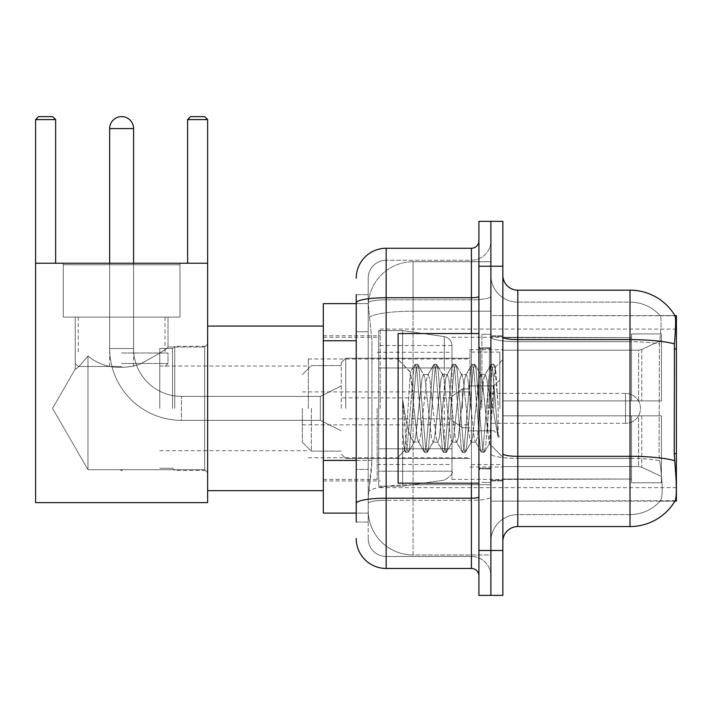 <?xml version="1.0" encoding="UTF-8"?>
<svg xmlns="http://www.w3.org/2000/svg" width="712" height="712" viewBox="0 0 712 712"><rect width="100%" height="100%" fill="white"/><g stroke="black" fill="none" stroke-linecap="round" stroke-linejoin="round"><path stroke-width="0.53" stroke-dasharray="3.56 2.67" d="M676.4 408.368L676.4 329.069L676.4 408.368M380.163 408.368L380.163 329.069L380.163 408.368M356.223 460.415L371.94 460.415L371.646 468.211L368.38 495.143L371.94 460.415L371.94 340.728L371.94 460.415L323.31 460.415L323.31 513.094L368.291 513.094L368.193 510.103A44.883 44.883 0 0 0 413.076 554.986L490.879 554.986L490.879 484.747L490.879 554.986L413.076 554.986L413.076 484.747L413.076 554.986A44.883 44.883 0 0 1 368.193 510.103L368.193 500.972L368.291 513.094L356.223 513.094M368.38 495.143L368.193 500.972L368.38 495.143M676.4 460.726L676.4 315.603L490.879 315.603L490.879 348.987L490.879 315.603L675.038 315.79C675.937 318.228 675.741 327.6 674.442 343.905L674.228 453.713L675.19 466.716C676.703 485.433 676.703 496.753 675.19 500.678L490.879 501.123L490.879 348.987L490.879 501.123L676.4 501.123L676.4 460.726M323.31 408.368L323.31 490.657L323.31 408.368M490.879 261.74L490.879 484.747L490.879 261.74L413.076 261.74L490.879 261.74M368.255 304.247L371.94 340.728L368.255 304.247A44.883 44.883 0 0 1 413.076 261.74A44.883 44.883 0 0 0 368.255 304.247A44.883 44.883 0 0 1 413.076 261.74L413.076 311.197L490.879 311.197L413.076 311.197L413.076 261.74M356.223 331.748L368.193 331.748L368.193 469.395L368.193 294.661L368.193 331.748L356.223 331.748L356.223 469.395L356.223 303.632L368.291 303.632L323.31 303.632L323.31 460.415M502.85 408.368L502.85 480.929L502.85 336.553L502.85 480.182L502.85 336.553L502.85 415.844L631.517 415.844L631.517 479.034L631.517 415.844L502.85 415.844L502.85 400.883L638.602 400.883L502.85 400.883L631.517 400.883L631.517 333.937L631.517 400.883L661.439 400.883L661.439 333.937L661.439 400.883L502.85 400.883L502.85 415.844L502.85 400.883L502.85 415.844L661.439 415.844L661.439 482.798L661.439 415.844L631.517 415.844L631.517 482.798L661.439 482.798L631.517 482.798L631.517 415.844L661.439 415.844L661.439 482.798L661.439 476.479L641.761 467.241L638.602 466.538L641.761 467.241L661.439 476.479L661.439 415.844L502.85 415.844L631.517 415.844L631.517 479.034L502.85 479.034L631.517 479.034L631.517 482.798L631.517 415.844L502.85 415.844L502.85 400.883L661.439 400.883L661.439 340.247L661.439 400.883L502.85 400.883L631.517 400.883L631.517 333.937L631.517 337.693L502.85 337.301L631.517 337.693L631.517 400.883L631.517 333.937L661.439 333.937L631.517 333.937L631.517 400.883L661.439 400.883L661.439 333.937L661.439 400.883L502.85 400.883L502.85 415.844L502.85 400.883L502.85 415.844L661.439 415.844L661.439 482.798L661.439 415.844L631.517 415.844L631.517 482.798L661.439 482.798L631.517 482.798L631.517 415.844L661.439 415.844L661.439 482.798L661.439 476.479L641.761 467.241L638.602 466.538L502.85 466.538L638.602 466.538L641.761 467.241L661.439 476.479L661.439 415.844L502.85 415.844L631.517 415.844L631.517 479.034L502.85 479.034L502.85 466.538L502.85 479.434L631.517 479.034L631.517 482.798L631.517 415.844L502.85 415.844L502.85 400.883L661.439 400.883L661.439 340.247L641.761 349.485L661.439 340.247L661.439 400.883L502.85 400.883L631.517 400.883L631.517 333.937L631.517 337.693L502.85 337.693L502.85 350.197L638.602 350.197L502.85 350.197L502.85 337.301L631.517 337.693L631.517 400.883L631.517 333.937L661.439 333.937L631.517 333.937L631.517 400.883L661.439 400.883L661.439 333.937L661.439 400.883L502.85 400.883L502.85 408.368M490.879 408.368L490.879 334.302L490.879 408.368M481.899 408.368L481.899 334.302L481.899 408.368M674.932 501.123L660.131 501.123L674.932 501.123M517.811 290.167L630.022 290.167L630.022 514.589A40.397 40.397 0 0 0 660.522 500.678C662.721 496.771 662.721 485.451 660.522 466.716L659.641 460.646L660.522 466.716C662.721 485.433 662.721 496.753 660.522 500.678A40.397 40.397 0 0 1 630.022 514.589L517.811 514.589L517.811 290.167A14.961 14.961 0 0 1 502.85 275.206L502.85 337.025L502.85 275.206M490.879 466.716L490.879 337.025L490.879 466.716M502.85 541.521L502.85 337.025L502.85 541.521A14.961 14.961 0 0 1 517.811 526.56L517.811 466.716L517.811 514.589L630.022 514.589L630.022 302.137A40.397 40.397 0 0 1 660.291 315.79L660.291 315.79A40.397 40.397 0 0 0 630.022 302.137L517.811 302.137A26.931 26.931 0 0 1 490.879 275.206L490.879 337.025L490.879 275.206A26.931 26.931 0 0 0 517.811 302.137L517.811 458.403A26.931 4.673 0 0 1 490.879 453.722A26.931 4.673 0 0 0 517.811 458.403L517.811 302.137A26.931 26.931 0 0 1 490.879 275.206M490.879 266.235L490.879 221.343L502.85 221.343L502.85 266.235L490.879 266.235L490.879 221.343L478.909 221.343L478.909 266.235L490.879 266.235L490.879 550.501L490.879 266.235M478.909 266.235L478.909 595.383L490.879 595.383L490.879 550.501L490.879 595.383L502.85 595.383L502.85 266.235M674.932 315.603A52.368 52.368 0 0 1 675.038 315.79A52.368 52.368 0 0 0 674.932 315.603L660.131 315.603L674.932 315.603M517.811 302.137L630.022 302.137A40.397 40.397 0 0 1 660.291 315.79A40.397 40.397 0 0 0 630.022 302.137L630.022 341.698A40.397 7.013 180 0 1 659.401 343.905L659.081 453.713L659.401 343.905C661.332 327.645 661.626 318.273 660.291 315.79C661.626 318.237 661.332 327.609 659.401 343.905A40.397 7.013 180 0 0 630.022 341.698L630.022 458.403A40.397 7.013 180 0 1 659.641 460.646L659.081 453.713L659.641 460.646A40.397 7.013 180 0 0 630.022 458.403L630.022 526.56A52.368 52.368 0 0 0 675.19 500.678M630.022 526.56L517.811 526.56M490.879 541.521A26.931 26.931 0 0 1 517.811 514.589A26.931 26.931 0 0 0 490.879 541.521A26.931 26.931 0 0 1 517.811 514.589M356.223 522.074L368.193 522.074L356.223 522.074L356.223 469.395L368.193 469.395L368.193 522.074L368.193 469.395L356.223 469.395M356.223 538.53A29.922 29.922 0 0 0 386.144 568.452L386.144 556.481A17.951 17.951 0 0 1 368.193 538.53L368.193 302.929L368.193 538.53A17.951 17.951 0 0 0 386.144 556.481L471.424 556.481L471.424 508.608L471.424 568.452A7.485 7.485 0 0 1 478.909 575.937L478.909 240.798L478.909 575.937M490.879 508.608L490.879 296.432L490.879 508.608M478.909 408.368L478.909 333.554L478.909 408.368M490.879 240.798L490.879 296.432L490.879 240.798A19.447 19.447 0 0 1 471.424 260.245A19.447 19.447 0 0 0 490.879 240.798A19.447 19.447 0 0 1 471.424 260.245L471.424 556.481L386.144 556.481L386.144 500.296L471.424 500.296A19.447 3.373 0 0 0 490.879 496.914A19.447 3.373 0 0 1 471.424 500.296L471.424 260.245L386.144 260.245L471.424 260.245M356.223 294.661L368.193 294.661L356.223 294.661L356.223 503.411A29.922 5.198 180 0 1 386.144 498.213L386.144 248.274A29.922 29.922 0 0 0 356.223 278.196A29.922 29.922 0 0 1 386.144 248.274L471.424 248.274A7.485 7.485 0 0 0 478.909 240.798A7.485 7.485 0 0 1 471.424 248.274L471.424 508.608L471.424 500.296L386.144 500.296L386.144 260.245L386.144 299.805L471.424 299.805A19.447 3.373 0 0 0 490.879 296.432A19.447 3.373 0 0 1 471.424 299.805L386.144 299.805L386.144 508.608L386.144 498.213L471.424 498.213A7.485 1.299 0 0 0 478.909 496.914M386.144 568.452L471.424 568.452M356.223 503.411L356.223 508.608M368.193 278.196L368.193 302.929L368.193 278.196A17.951 17.951 0 0 1 386.144 260.245A17.951 17.951 0 0 0 368.193 278.196A17.951 17.951 0 0 1 386.144 260.245M490.879 575.937A19.447 19.447 0 0 0 471.424 556.481A19.447 19.447 0 0 1 490.879 575.937A19.447 19.447 0 0 0 471.424 556.481M478.909 483.172L398.115 483.172L398.115 333.554L398.115 457.14L398.115 333.554L478.909 333.554M413.076 397.812L410.361 372.234L406.098 437.622L404.638 450.616L402.796 433.475L402.796 400.251L404.051 408.368C406.774 426.541 409.783 437.31 413.076 440.675L413.076 408.368L413.076 440.675L414.01 442.179L413.076 440.675C409.783 437.31 406.774 426.541 404.051 408.368L402.796 400.251L406.49 446.558L408.074 452.467L406.49 446.558L402.796 400.251L402.796 433.475L404.113 446.558L405.315 452.129L404.113 446.558L402.796 433.475L404.38 450.527L405.698 452.467L404.38 450.527L398.115 457.14L404.638 450.616L406.098 437.622L410.361 372.234L414.811 364.597L413.619 370.178L407.282 446.558L405.698 452.467L408.466 452.129L405.698 452.467L407.282 446.558L413.619 370.178L415.203 364.268L410.361 372.234L398.115 359.587L410.664 372.136L413.076 397.812L413.076 408.368L413.076 397.812L414.01 408.368L413.076 397.812M433.012 408.368L429.843 379.087L428.268 374.557L427.761 374.975L426.684 379.087L420.347 437.649L418.763 442.179L418.264 441.752L417.179 437.649L414.01 408.368L417.179 437.649L418.264 441.752L424.316 452.129L423.115 446.558L416.787 370.178L415.203 364.268L417.579 364.268L415.995 370.178L409.658 446.558L408.466 452.129L414.517 441.752L414.01 442.179L418.763 442.179L424.316 452.129L423.115 446.558L416.787 370.178L415.203 364.268L417.579 364.268L415.995 370.178L409.658 446.558L408.466 452.129L414.01 442.179L418.763 442.179L420.347 437.649L426.684 379.087L427.761 374.975L433.813 364.597L432.62 370.178L426.283 446.558L424.699 452.467L424.316 452.129L427.075 452.467L425.491 446.558L419.163 370.178L417.579 364.268L424.014 374.975L423.515 374.557L421.931 379.087L415.594 437.649L414.517 441.752L415.594 437.649L421.931 379.087L423.515 374.557L428.268 374.557L433.813 364.597L432.62 370.178L426.283 446.558L424.699 452.467L427.075 452.467L425.491 446.558L419.163 370.178L417.962 364.597L423.515 374.557L428.268 374.557L429.843 379.087L436.18 437.649L437.266 441.752L436.18 437.649L433.012 408.368M428.268 408.368L425.1 379.087L424.014 374.975L425.1 379.087L431.428 437.649L433.012 442.179L431.428 437.649L428.268 408.368M452.013 408.368L448.845 379.087L447.261 374.557L446.762 374.975L445.685 379.087L439.349 437.649L437.764 442.179L437.266 441.752L443.318 452.129L442.116 446.558L435.788 370.178L434.204 364.268L433.813 364.597L436.581 364.268L434.996 370.178L428.66 446.558L427.075 452.467L433.519 441.752L433.012 442.179L437.764 442.179L443.318 452.129L442.116 446.558L435.788 370.178L434.204 364.268L436.581 364.268L434.996 370.178L428.66 446.558L427.467 452.129L433.012 442.179L437.764 442.179L439.349 437.649L445.685 379.087L446.762 374.975L452.814 364.597L451.622 370.178L445.285 446.558L443.701 452.467L443.318 452.129L446.077 452.467L444.493 446.558L438.156 370.178L436.581 364.268L443.015 374.975L442.517 374.557L440.933 379.087L434.596 437.649L433.519 441.752L434.596 437.649L440.933 379.087L442.517 374.557L447.261 374.557L452.814 364.597L451.622 370.178L445.285 446.558L443.701 452.467L446.077 452.467L444.493 446.558L438.156 370.178L436.963 364.597L442.517 374.557L447.261 374.557L448.845 379.087L455.182 437.649L456.267 441.752L455.182 437.649L452.013 408.368M447.261 408.368L444.101 379.087L443.015 374.975L444.101 379.087L450.429 437.649L452.013 442.179L450.429 437.649L447.261 408.368M471.015 408.368L467.846 379.087L466.262 374.557L465.764 374.975L464.687 379.087L458.35 437.649L456.766 442.179L456.267 441.752L462.319 452.129L461.118 446.558L454.79 370.178L453.206 364.268L452.814 364.597L455.582 364.268L453.998 370.178L447.661 446.558L446.077 452.467L452.52 441.752L452.013 442.179L456.766 442.179L462.319 452.129L461.118 446.558L454.79 370.178L453.206 364.268L455.582 364.268L453.998 370.178L447.661 446.558L446.469 452.129L452.013 442.179L456.766 442.179L458.35 437.649L464.687 379.087L465.764 374.975L471.816 364.597L470.623 370.178L464.286 446.558L462.702 452.467L462.319 452.129L465.078 452.467L463.494 446.558L457.157 370.178L455.582 364.268L462.017 374.975L461.518 374.557L459.934 379.087L453.597 437.649L452.52 441.752L453.597 437.649L459.934 379.087L461.518 374.557L466.262 374.557L471.816 364.597L470.623 370.178L464.286 446.558L462.702 452.467L465.078 452.467L463.494 446.558L457.157 370.178L455.965 364.597L461.518 374.557L466.262 374.557L467.846 379.087L474.183 437.649L475.269 441.752L474.183 437.649L471.015 408.368M466.262 408.368L463.103 379.087L462.017 374.975L463.103 379.087L469.431 437.649L471.015 442.179L469.431 437.649L466.262 408.368M487.889 386.643L487.889 433.911L482.104 379.087L480.52 374.557L478.936 379.087L472.599 437.649L471.015 442.179L475.767 442.179L481.312 452.129L480.119 446.558L473.792 370.178L472.207 364.268L471.816 364.597L474.575 364.268L472.999 370.178L466.663 446.558L465.078 452.467L471.513 441.752L471.015 442.179L475.767 442.179L481.312 452.129L480.119 446.558L473.792 370.178L472.207 364.268L474.575 364.268L472.999 370.178L466.663 446.558L465.47 452.129L471.513 441.752L472.599 437.649L478.936 379.087L480.52 374.557L485.264 374.557L483.679 379.087L477.352 437.649L475.767 442.179L477.352 437.649L483.679 379.087L484.765 374.975L490.817 364.597L489.625 370.178L483.288 446.558L481.704 452.467L481.312 452.129L484.08 452.467L482.496 446.558L476.159 370.178L474.575 364.268L481.018 374.975L480.52 374.557L485.264 374.557L490.817 364.597L489.625 370.178L483.288 446.558L481.704 452.467L484.08 452.467L482.496 446.558L476.159 370.178L474.966 364.597L481.018 374.975L482.104 379.087L489.233 443.523L492.25 408.368L493.799 379.843L495.525 367.267L498.169 405.831L498.169 437.586L492.927 408.368L487.889 386.643L486.848 379.087L485.264 374.557L486.848 379.087L487.889 386.643L487.889 433.911L489.544 443.416L493.799 379.843L495.258 367.178L498.169 405.831L495.16 370.178L493.576 364.268L492.001 370.178L485.664 446.558L484.08 452.467L485.664 446.558L492.001 370.178L493.576 364.268L495.16 370.178L498.169 405.831L498.169 437.586L492.784 370.178L491.209 364.268L490.817 364.597L493.576 364.268L491.209 364.268L492.784 370.178L498.169 437.586L492.927 408.368L487.889 386.643M174.743 408.368L174.743 346.272L174.743 408.368M207.655 408.368L207.655 490.657L207.655 408.368M172.5 408.368L172.5 348.515L172.5 408.368M159.782 408.368L159.782 348.515L159.782 408.368M308.349 408.368L308.349 358.99L308.349 408.368M469.929 408.368L469.929 349.717L469.929 408.368M451.978 408.368L451.978 479.434L451.978 408.368M377.173 408.368L377.173 479.434L377.173 408.368M638.602 350.197L641.761 349.485L638.602 350.197L502.85 350.197L638.602 350.197L641.761 349.485L661.439 340.247L641.761 349.485L638.602 350.197L502.85 350.197L502.85 337.693L502.85 350.197L638.602 350.197L641.761 349.485L661.439 340.247L661.439 400.883L661.439 333.937L631.517 333.937L631.517 337.693L631.517 333.937L661.439 333.937L661.439 340.247L641.761 349.485L638.602 350.197L638.602 400.883L661.439 400.883L638.602 400.883L638.602 350.197M345.747 408.368L345.747 358.243L345.747 408.368M341.262 408.368L341.262 362.728L341.262 408.368M499.851 408.368L499.851 352.111L499.851 408.368M311.34 408.368L311.34 451.159L311.34 408.368M302.36 408.368L302.36 442.179L302.36 408.368M493.87 408.368L493.87 385.922L493.87 408.368M341.262 430.805L320.32 420.338L181.471 420.338L320.32 420.338L341.262 430.805L320.32 420.338L320.32 396.397L320.32 420.338L320.32 396.397L320.32 420.338L320.32 408.368L320.32 420.338L181.471 420.338L181.471 396.397L181.471 420.338A71.814 71.814 0 0 1 109.657 348.515L109.657 128.587A11.97 11.97 0 0 1 121.627 116.617A11.97 11.97 0 0 1 133.598 128.587A11.97 11.97 0 0 0 121.627 116.617A11.97 11.97 0 0 0 109.657 128.587L133.598 128.587L109.657 128.587L133.598 128.587L109.657 128.587L133.598 128.587L133.598 348.515L133.598 128.587M341.262 385.922L320.32 396.397L181.471 396.397L320.32 396.397L341.262 385.922L320.32 396.397L320.32 408.368L320.32 396.397L181.471 396.397A47.873 47.873 0 0 1 133.598 348.515L133.598 263.235M462.453 408.368L462.453 388.912L462.453 408.368M490.879 393.407L625.528 393.407A14.961 14.961 0 0 1 640.489 408.368A14.961 14.961 0 0 1 625.528 423.328A14.961 14.961 0 0 0 640.489 408.368A14.961 14.961 0 0 0 625.528 393.407A14.961 14.961 0 0 1 640.489 408.368A14.961 14.961 0 0 1 625.528 423.328L625.528 393.407L625.528 423.328L625.528 393.407L625.528 423.328L625.528 393.407L625.528 423.328L490.879 423.328M444.297 367.971L444.297 336.634C449.032 337.719 451.586 340.683 451.978 345.516L451.978 367.971L378.668 367.971L378.668 486.163L378.668 448.765L451.978 448.756L451.978 471.202L451.978 345.525L451.978 367.971L378.668 367.971L378.668 471.202L378.668 448.765L451.978 448.756L451.978 471.202L451.978 345.525L451.978 367.971L378.668 367.971L378.668 486.163L378.668 448.765L451.978 448.756L451.978 471.202L451.978 345.525L451.978 367.971L378.668 367.971L378.668 471.202L378.668 448.765L402.609 448.765L402.609 330.564L402.609 367.971L378.668 367.971L378.668 330.564L378.668 486.163L378.668 448.765L451.978 448.765L451.978 471.219L378.668 471.202L378.668 448.765L451.978 448.765L451.978 471.219L378.668 471.202L378.668 345.525L378.668 367.971L402.609 367.971L402.609 330.564L402.609 367.971L444.297 367.971L402.609 367.971M179.976 264.739L179.976 317.098L179.976 264.739L63.279 264.739L179.976 264.739L63.279 264.739L179.976 264.739L63.279 264.739L179.976 264.739L179.976 317.098L63.279 317.098L179.976 317.098L63.279 317.098L179.976 317.098L179.976 263.235L63.279 263.235L179.976 263.235L63.279 263.235L179.976 263.235L63.279 263.235L179.976 263.235L179.976 317.098L63.279 317.098L63.279 263.235L63.279 317.098L179.976 317.098L63.279 317.098L179.976 317.098L63.279 317.098L179.976 317.098L63.279 317.098L179.976 317.098L179.976 263.235M75.249 317.098L75.249 369.047C76.157 369.608 80.394 365.247 87.968 355.973C101.843 367.356 118.868 370.24 139.027 364.606C156.889 355.137 166.555 349.272 168.005 347.02C166.546 349.272 156.907 355.119 139.089 364.589C118.957 370.267 101.914 367.401 87.968 355.973L87.968 469.706L87.968 355.973L87.968 469.706L52.546 408.368L75.249 369.047C76.157 369.608 80.394 365.247 87.968 355.973C101.843 367.356 118.868 370.24 139.027 364.606C156.889 355.137 166.555 349.272 168.005 347.02L168.005 317.098L168.005 347.02C166.546 349.272 156.907 355.119 139.089 364.589C118.957 370.267 101.914 367.401 87.968 355.973C80.42 365.229 76.175 369.59 75.249 369.047L52.546 408.368L87.968 469.706L87.968 355.973C80.42 365.229 76.175 369.59 75.249 369.047L75.249 317.098L168.005 317.098L75.249 317.098L168.005 317.098L75.249 317.098L168.005 317.098L75.249 317.098L75.249 369.047C76.157 369.608 80.394 365.247 87.968 355.973C101.843 367.356 118.868 370.24 139.027 364.606C156.889 355.137 166.555 349.272 168.005 347.02C166.546 349.272 156.907 355.119 139.089 364.589C118.957 370.267 101.914 367.401 87.968 355.973L87.968 469.706L204.664 469.706L207.655 472.697L207.655 344.03L207.655 472.697L207.655 344.03L207.655 472.697L207.655 344.03L207.655 472.697L204.664 469.706L204.664 347.02L207.655 344.03L204.664 347.02L204.664 469.706L204.664 347.02L204.664 469.706L207.655 472.697M168.005 317.098L168.005 347.02L204.664 347.02L207.655 344.03M121.627 470.641L120.07 469.706L204.664 469.706L204.664 347.02L204.664 469.706L87.968 469.706L120.07 469.706L121.627 470.641L123.185 469.706L120.07 469.706L121.627 470.641L123.185 469.706L121.627 470.641M35.6 263.235L35.6 502.619L35.6 263.235L55.652 263.235L55.652 119.607L35.6 119.607L38.59 116.617L35.6 119.607L55.652 119.607L55.652 263.235L55.652 119.607L52.652 116.617L55.652 119.607L35.6 119.607L35.6 263.235L207.655 263.235L35.6 263.235L55.652 263.235L35.6 263.235L35.6 119.607L38.59 116.617L52.652 116.617L55.652 119.607L55.652 263.235L35.6 263.235L35.6 502.619L207.655 502.619L207.655 263.235L207.655 502.619L35.6 502.619L35.6 263.235L207.655 263.235L207.655 119.607L207.655 263.235L187.612 263.235L187.612 119.607L207.655 119.607L204.664 116.617L207.655 119.607L187.612 119.607L187.612 263.235L207.655 263.235L35.6 263.235L35.6 502.619L207.655 502.619L207.655 263.235L207.655 502.619L35.6 502.619L207.655 502.619L207.655 119.607L207.655 263.235L187.612 263.235L187.612 119.607L190.602 116.617L187.612 119.607L207.655 119.607L204.664 116.617L190.602 116.617L187.612 119.607L187.612 263.235L207.655 263.235L35.6 263.235L55.652 263.235L35.6 263.235L35.6 119.607L55.652 119.607L52.652 116.617L55.652 119.607L55.652 263.235M35.6 119.607L38.59 116.617L52.652 116.617L38.59 116.617L52.652 116.617L38.59 116.617L35.6 119.607L55.652 119.607M204.664 116.617L190.602 116.617L204.664 116.617L207.655 119.607L187.612 119.607L190.602 116.617L204.664 116.617L190.602 116.617L187.612 119.607L207.655 119.607L204.664 116.617M121.627 366.475L78.24 366.475L121.627 366.475M121.627 363.485L168.005 363.485L121.627 363.485M121.627 353.01L168.005 353.01L121.627 353.01M502.85 466.538L638.602 466.538L502.85 466.538L502.85 479.034L502.85 466.538L638.602 466.538L641.761 467.241L638.602 466.538L502.85 466.538L502.85 479.434L631.517 479.034L502.85 479.034L502.85 466.538M109.657 263.235L109.657 348.515L133.598 348.515A47.873 47.873 0 0 0 181.471 396.397A47.873 47.873 0 0 1 133.598 348.515L109.657 348.515A71.814 71.814 0 0 0 181.471 420.338A71.814 71.814 0 0 1 109.657 348.515L109.657 128.587M402.609 408.368L402.609 330.564L402.609 408.368M402.609 448.765L402.609 486.163L402.609 448.765L451.978 448.765L451.978 471.219L378.668 471.202M168.005 347.02L204.664 347.02L168.005 347.02M502.85 350.197L502.85 337.301L631.517 337.693L502.85 337.693L502.85 350.197M631.517 415.844L631.517 482.798L661.439 482.798L661.439 415.844L661.439 482.798L631.517 482.798L631.517 415.844L661.439 415.844L631.517 415.844M631.517 479.034L631.517 482.798L631.517 479.034M661.439 415.844L661.439 482.798L661.439 476.479L641.761 467.241L661.439 476.479L661.439 415.844L641.761 415.844L661.439 415.844M638.602 415.844L502.85 415.844L638.602 415.844L638.602 466.538L638.602 415.844M63.279 264.739L63.279 263.235M87.968 355.973C80.42 365.229 76.175 369.59 75.249 369.047L52.546 408.368L87.968 469.706L87.968 355.973M207.655 263.235L207.655 119.607M187.612 263.235L187.612 119.607M121.627 317.098L165.015 317.098L121.627 317.098M413.076 484.747A44.883 7.796 180 0 0 368.736 491.342A44.883 7.796 180 0 1 413.076 484.747L490.879 484.747L413.076 484.747L413.076 311.197L413.076 484.747M676.4 453.713L674.228 453.713M676.4 348.987L674.228 348.987M369.368 317.223A44.883 7.796 180 0 1 413.076 311.197A44.883 7.796 180 0 0 369.368 317.223M368.193 510.103A44.883 44.883 0 0 0 413.076 554.986M356.223 340.728L323.31 340.728M674.602 460.646A52.368 9.096 180 0 0 630.022 456.321L517.811 456.321A14.961 2.599 0 0 1 502.85 453.722M502.85 337.025A14.961 2.599 0 0 0 517.811 339.624L630.022 339.624A52.368 9.096 180 0 1 674.442 343.905M502.85 550.501L478.909 550.501M630.022 341.698L517.811 341.698A26.931 4.673 0 0 1 490.879 337.025A26.931 4.673 0 0 0 517.811 341.698L630.022 341.698M630.022 458.403L517.811 458.403L630.022 458.403M356.223 302.929A29.922 5.198 180 0 1 386.144 297.732L471.424 297.732A7.485 1.299 -0 0 0 478.909 296.432M471.424 483.172L471.424 333.554M386.144 299.805A17.951 3.115 180 0 0 368.193 302.929A17.951 3.115 180 0 1 386.144 299.805M386.144 500.296A17.951 3.115 180 0 0 368.193 503.411A17.951 3.115 180 0 1 386.144 500.296M386.144 556.481A17.951 17.951 0 0 1 368.193 538.53M489.384 408.368L489.384 348.515L489.384 408.368M480.404 408.368L480.404 348.515L480.404 408.368M641.761 415.844L641.761 467.241L641.761 415.844M641.761 349.485L641.761 400.883L641.761 349.485M378.668 330.564L402.609 330.564L444.297 336.634C449.032 337.719 451.586 340.683 451.978 345.516L451.978 367.971L451.978 345.516C451.586 340.683 449.032 337.719 444.297 336.634L402.609 330.564L378.668 330.564L402.609 330.564L444.297 336.634L444.297 448.765M380.163 329.069L676.4 329.069M323.31 335.806L380.163 335.806M323.31 480.929L380.163 480.929M380.163 487.658L676.4 487.658M490.879 335.806L502.85 335.806L490.879 335.806M481.899 482.424L490.879 482.424L481.899 482.424M490.879 347.767L481.899 347.767L490.879 347.767M490.879 468.959L481.899 468.959L490.879 468.959M481.899 334.302L490.879 334.302L481.899 334.302M490.879 480.929L502.85 480.929L490.879 480.929M478.909 348.515L490.879 348.515L478.909 348.515M478.909 468.211L490.879 468.211L478.909 468.211M490.879 480.182L502.85 480.182L490.879 480.182M480.404 348.515L489.384 348.515L490.879 347.02L489.384 348.515L480.404 348.515L478.909 347.02M480.404 468.211L489.384 468.211L490.879 469.706L489.384 468.211L480.404 468.211L478.909 469.706M495.258 367.178L502.85 359.587L495.258 367.178M489.233 443.532L502.85 457.14L489.233 443.532M490.879 336.553L502.85 336.553L490.879 336.553M489.544 443.416L484.472 452.129L489.544 443.416M495.525 367.267L493.968 364.597L495.525 367.267M159.782 468.211L172.5 468.211L159.782 468.211L172.5 468.211L174.743 470.454L207.655 470.454M159.782 366.021L308.349 366.021M308.349 358.99L469.929 358.99M469.929 349.717L502.85 349.717M451.978 479.434L502.85 479.434M377.173 464.473L451.978 464.473M323.31 479.434L377.173 479.434M207.655 490.657L323.31 490.657L207.655 490.657M207.655 326.078L323.31 326.078L207.655 326.078M323.31 337.301L377.173 337.301M377.173 352.262L451.978 352.262M451.978 337.301L502.85 337.301M469.929 467.01L502.85 467.01M308.349 457.736L469.929 457.736M159.782 450.705L308.349 450.705M159.782 348.515L172.5 348.515L159.782 348.515L172.5 348.515L174.743 346.272L207.655 346.272M469.929 358.243L345.747 358.243L341.262 362.728L345.747 358.243L469.929 358.243L345.747 358.243L341.262 362.728M499.851 352.111L469.929 352.111M341.262 365.576L311.34 365.576L302.36 374.557L311.34 365.576L341.262 365.576L311.34 365.576L302.36 374.557M490.879 430.805L469.929 430.805L493.87 430.805L499.851 436.794M302.36 424.824L469.929 424.824M469.929 458.483L345.747 458.483L341.262 453.998L345.747 458.483L469.929 458.483L345.747 458.483L341.262 453.998M499.851 464.624L469.929 464.624M341.262 451.159L311.34 451.159L302.36 442.179L311.34 451.159L341.262 451.159L311.34 451.159L302.36 442.179M490.879 385.922L469.929 385.922L493.87 385.922L499.851 379.941M302.36 391.912L469.929 391.912M469.929 427.814L462.453 427.814L451.978 420.338L462.453 427.814L469.929 427.814L462.453 427.814L451.978 420.338M451.978 418.834L341.262 418.834M451.978 397.892L341.262 397.892M451.978 396.397L462.453 388.912L469.929 388.912L462.453 388.912L451.978 396.397L462.453 388.912L469.929 388.912M451.978 345.525L378.668 345.525M378.668 486.163L402.609 486.163L444.297 480.102C450.749 476.319 453.313 473.355 451.978 471.219C453.313 473.355 450.749 476.319 444.297 480.102L402.609 486.163L378.668 486.163L402.609 486.163L444.297 480.102C450.749 476.319 453.313 473.355 451.978 471.219M133.598 366.475L133.598 264.739M78.24 366.475L75.249 363.485L75.249 353.01L75.249 363.485L78.24 366.475L75.249 363.485L75.249 353.01M78.24 317.098L78.24 353.01M109.657 366.475L109.657 264.739M165.015 366.475L168.005 363.485L168.005 353.01L168.005 363.485L165.015 366.475L168.005 363.485L168.005 353.01M165.015 317.098L165.015 353.01M172.5 468.211L174.743 470.454L172.5 468.211M172.5 348.515L174.743 346.272L172.5 348.515M469.929 430.805L493.87 430.805L469.929 430.805M469.929 385.922L493.87 385.922L469.929 385.922"/><path stroke-width="1.07" d="M676.4 453.713L674.228 453.713L675.19 466.716C676.703 485.451 676.703 496.78 675.19 500.678L674.932 501.123L676.4 501.123L676.4 315.603L675.038 315.79A52.368 52.368 0 0 0 630.022 290.167A52.368 52.368 0 0 1 674.932 315.603A52.368 52.368 0 0 0 630.022 290.167L517.811 290.167A14.961 14.961 0 0 1 502.85 275.206A14.961 14.961 0 0 0 517.811 290.167L517.811 526.56A14.961 14.961 0 0 0 502.85 541.521M356.223 331.748L356.223 294.661L356.223 303.632L323.31 303.632L323.31 513.094L356.223 513.094M675.19 500.678A52.368 52.368 0 0 1 630.022 526.56L517.811 526.56M490.879 550.501L490.879 595.383L502.85 595.383L502.85 550.501L490.879 550.501L490.879 595.383L478.909 595.383L478.909 550.501L490.879 550.501L490.879 266.235L490.879 550.501M478.909 550.501L478.909 221.343L490.879 221.343L490.879 266.235L490.879 221.343L502.85 221.343L502.85 550.501M674.228 453.713L674.442 343.905C675.741 327.627 675.937 318.264 675.038 315.79A52.368 52.368 0 0 0 630.022 290.167L630.022 339.624L517.811 339.624A14.961 2.599 0 0 1 502.85 337.025M356.223 522.074L356.223 294.661M356.223 278.196A29.922 29.922 0 0 1 386.144 248.274L386.144 568.452L471.424 568.452L471.424 483.172M386.144 248.274L471.424 248.274A7.485 7.485 0 0 0 478.909 240.798M356.223 508.608L356.223 469.395M478.909 575.937A7.485 7.485 0 0 0 471.424 568.452M386.144 568.452A29.922 29.922 0 0 1 356.223 538.53M478.909 333.554L398.115 333.554L398.115 483.172L478.909 483.172M109.657 128.587A11.97 11.97 0 0 1 121.627 116.617A11.97 11.97 0 0 1 133.598 128.587L109.657 128.587L109.657 263.235M133.598 263.235L133.598 128.587M35.6 263.235L207.655 263.235L207.655 502.619L35.6 502.619L35.6 119.607L38.59 116.617L52.652 116.617L55.652 119.607L35.6 119.607M55.652 263.235L55.652 119.607M207.655 119.607L187.612 119.607L190.602 116.617L204.664 116.617L207.655 119.607L207.655 263.235M187.612 119.607L187.612 263.235M676.4 348.987L674.228 348.987M356.223 340.728L323.31 340.728M356.223 460.415L323.31 460.415M630.022 526.56L630.022 339.624A52.368 9.096 180 0 1 674.442 343.905M674.602 460.646A52.368 9.096 180 0 0 630.022 456.321L517.811 456.321A14.961 2.599 0 0 1 502.85 453.722M502.85 266.235L478.909 266.235M478.909 496.914A7.485 1.299 0 0 1 471.424 498.213L386.144 498.213A29.922 5.198 180 0 0 356.223 503.411M356.223 302.929A29.922 5.198 180 0 1 386.144 297.732L471.424 297.732L471.424 248.274M471.424 333.554L471.424 297.732A7.485 1.299 0 0 0 478.909 296.432M480.404 348.515L478.909 347.02M480.404 468.211L478.909 469.706M207.655 490.657L323.31 490.657M207.655 326.078L323.31 326.078"/></g></svg>
